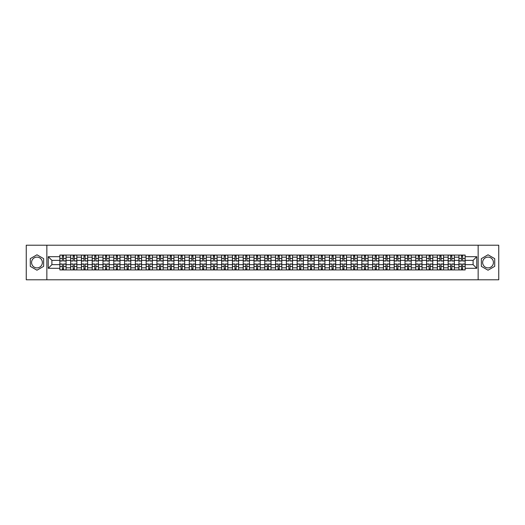 <?xml version="1.0" encoding="UTF-8"?>
<svg xmlns="http://www.w3.org/2000/svg" width="525" height="525" viewBox="0 0 525 525"><rect width="100%" height="100%" fill="white"/><g stroke="black" fill="none" stroke-linecap="round" stroke-linejoin="round"><path stroke-width="0.79" d="M36.967 267.894A5.394 5.394 0 0 1 31.572 262.5A5.394 5.394 0 0 1 36.967 257.106A5.394 5.394 0 0 1 42.361 262.5A5.394 5.394 0 0 1 36.967 267.894M488.033 267.894A5.394 5.394 0 0 1 482.639 262.5A5.394 5.394 0 0 1 488.033 257.106A5.394 5.394 0 0 1 493.428 262.5A5.394 5.394 0 0 1 488.033 267.894M478.144 279.786L498.75 279.786L498.75 245.214L26.25 245.214L26.25 279.786L478.144 279.786L478.144 245.214M70.639 269.935L70.639 257.178L66.071 257.178L66.071 269.935M66.071 257.178L66.071 255.065M70.639 257.178L70.639 255.065M76.86 255.065L76.86 269.935M81.421 269.935L81.421 255.065M87.649 255.065L87.649 269.935M92.21 269.935L92.21 255.065M98.431 255.065L98.431 269.935M102.992 269.935L102.992 255.065M109.22 255.065L109.22 269.935M113.781 269.935L113.781 255.065M120.002 255.065L120.002 269.935M124.569 269.935L124.569 255.065M130.791 255.065L130.791 269.935M135.352 269.935L135.352 255.065M141.573 255.065L141.573 269.935M146.14 269.935L146.14 255.065M152.362 255.065L152.362 269.935M156.923 269.935L156.923 255.065M163.144 255.065L163.144 269.935M167.711 269.935L167.711 255.065M173.933 255.065L173.933 269.935M178.493 269.935L178.493 255.065M184.715 255.065L184.715 269.935M189.282 269.935L189.282 255.065M195.503 255.065L195.503 269.935M200.064 269.935L200.064 255.065M206.292 255.065L206.292 269.935M210.853 269.935L210.853 255.065M217.074 255.065L217.074 269.935M221.635 269.935L221.635 255.065M227.863 255.065L227.863 269.935M232.424 269.935L232.424 255.065M238.645 255.065L238.645 269.935M243.213 269.935L243.213 255.065M249.434 255.065L249.434 269.935M253.995 269.935L253.995 255.065M260.216 255.065L260.216 269.935M264.784 269.935L264.784 255.065M271.005 255.065L271.005 269.935M275.566 269.935L275.566 255.065M281.787 255.065L281.787 269.935M286.355 269.935L286.355 255.065M292.576 255.065L292.576 269.935M297.137 269.935L297.137 255.065M303.365 255.065L303.365 269.935M307.926 269.935L307.926 255.065M314.147 255.065L314.147 269.935M318.708 269.935L318.708 255.065M324.936 255.065L324.936 269.935M329.497 269.935L329.497 255.065M335.718 255.065L335.718 269.935M340.285 269.935L340.285 255.065M346.507 255.065L346.507 269.935M351.067 269.935L351.067 255.065M357.289 255.065L357.289 269.935M361.856 269.935L361.856 255.065M368.077 255.065L368.077 269.935M372.638 269.935L372.638 255.065M378.86 255.065L378.86 269.935M383.427 269.935L383.427 255.065M389.648 255.065L389.648 269.935M394.209 269.935L394.209 255.065M400.431 255.065L400.431 269.935M404.998 269.935L404.998 255.065M411.219 255.065L411.219 269.935M415.78 269.935L415.78 255.065M422.008 255.065L422.008 269.935M426.569 269.935L426.569 255.065M432.79 255.065L432.79 269.935M437.351 269.935L437.351 255.065M443.579 255.065L443.579 269.935M448.14 269.935L448.14 255.065M454.361 255.065L454.361 269.935M458.929 269.935L458.929 255.065M458.929 264.646L454.361 264.646M448.14 264.646L443.579 264.646M437.351 264.646L432.79 264.646M426.569 264.646L422.008 264.646M415.78 264.646L411.219 264.646M404.998 264.646L400.431 264.646M394.209 264.646L389.648 264.646M383.427 264.646L378.86 264.646M372.638 264.646L368.077 264.646M361.856 264.646L357.289 264.646M351.067 264.646L346.507 264.646M340.285 264.646L335.718 264.646M329.497 264.646L324.936 264.646M318.708 264.646L314.147 264.646M307.926 264.646L303.365 264.646M297.137 264.646L292.576 264.646M286.355 264.646L281.787 264.646M275.566 264.646L271.005 264.646M264.784 264.646L260.216 264.646M253.995 264.646L249.434 264.646M243.213 264.646L238.645 264.646M232.424 264.646L227.863 264.646M221.635 264.646L217.074 264.646M210.853 264.646L206.292 264.646M200.064 264.646L195.503 264.646M189.282 264.646L184.715 264.646M178.493 264.646L173.933 264.646M167.711 264.646L163.144 264.646M156.923 264.646L152.362 264.646M146.14 264.646L141.573 264.646M135.352 264.646L130.791 264.646M124.569 264.646L120.002 264.646M113.781 264.646L109.22 264.646M102.992 264.646L98.431 264.646M92.21 264.646L87.649 264.646M81.421 264.646L76.86 264.646M70.639 264.646L66.071 264.646M458.929 260.354L454.361 260.354M448.14 260.354L443.579 260.354M437.351 260.354L432.79 260.354M426.569 260.354L422.008 260.354M415.78 260.354L411.219 260.354M404.998 260.354L400.431 260.354M394.209 260.354L389.648 260.354M383.427 260.354L378.86 260.354M372.638 260.354L368.077 260.354M361.856 260.354L357.289 260.354M351.067 260.354L346.507 260.354M340.285 260.354L335.718 260.354M329.497 260.354L324.936 260.354M318.708 260.354L314.147 260.354M307.926 260.354L303.365 260.354M297.137 260.354L292.576 260.354M286.355 260.354L281.787 260.354M275.566 260.354L271.005 260.354M264.784 260.354L260.216 260.354M253.995 260.354L249.434 260.354M243.213 260.354L238.645 260.354M232.424 260.354L227.863 260.354M221.635 260.354L217.074 260.354M210.853 260.354L206.292 260.354M200.064 260.354L195.503 260.354M189.282 260.354L184.715 260.354M178.493 260.354L173.933 260.354M167.711 260.354L163.144 260.354M156.923 260.354L152.362 260.354M146.14 260.354L141.573 260.354M135.352 260.354L130.791 260.354M124.569 260.354L120.002 260.354M113.781 260.354L109.22 260.354M102.992 260.354L98.431 260.354M92.21 260.354L87.649 260.354M81.421 260.354L76.86 260.354M70.639 260.354L66.071 260.354M51.903 264.646L59.85 264.646L59.85 260.354L51.903 260.354L51.903 264.646L48.234 268.308L48.234 256.692L59.85 256.692L59.85 260.354M465.15 260.354L465.15 264.646L473.097 264.646L473.097 260.354L465.15 260.354L465.15 255.065L59.85 255.065L59.85 256.692M465.15 256.692L476.766 256.692L476.766 268.308L465.15 268.308L465.15 264.646M59.85 264.646L59.85 269.935L465.15 269.935L465.15 268.308M59.85 268.308L48.234 268.308M46.856 279.786L46.856 245.214M43.641 258.648L36.967 254.796L30.292 258.648L30.292 266.352L36.967 270.204L43.641 266.352L43.641 258.648M494.708 258.648L488.033 254.796L481.359 258.648L481.359 266.352L488.033 270.204L494.708 266.352L494.708 258.648M63.551 268.898L62.377 268.898M62.377 256.102L63.551 256.102M74.333 268.898L73.159 268.898M73.159 256.102L74.333 256.102M85.122 268.898L83.948 268.898M83.948 256.102L85.122 256.102M95.911 268.898L94.73 268.898M94.73 256.102L95.911 256.102M106.693 268.898L105.518 268.898M105.518 256.102L106.693 256.102M117.482 268.898L116.307 268.898M116.307 256.102L117.482 256.102M128.264 268.898L127.089 268.898M127.089 256.102L128.264 256.102M139.053 268.898L137.878 268.898M137.878 256.102L139.053 256.102M149.835 268.898L148.66 268.898M148.66 256.102L149.835 256.102M160.624 268.898L159.449 268.898M159.449 256.102L160.624 256.102M171.406 268.898L170.231 268.898M170.231 256.102L171.406 256.102M182.195 268.898L181.02 268.898M181.02 256.102L182.195 256.102M192.977 268.898L191.802 268.898M191.802 256.102L192.977 256.102M203.766 268.898L202.591 268.898M202.591 256.102L203.766 256.102M214.554 268.898L213.373 268.898M213.373 256.102L214.554 256.102M225.337 268.898L224.162 268.898M224.162 256.102L225.337 256.102M236.125 268.898L234.951 268.898M234.951 256.102L236.125 256.102M246.907 268.898L245.733 268.898M245.733 256.102L246.907 256.102M257.696 268.898L256.522 268.898M256.522 256.102L257.696 256.102M268.478 268.898L267.304 268.898M267.304 256.102L268.478 256.102M279.267 268.898L278.092 268.898M278.092 256.102L279.267 256.102M290.049 268.898L288.875 268.898M288.875 256.102L290.049 256.102M300.838 268.898L299.663 268.898M299.663 256.102L300.838 256.102M311.627 268.898L310.446 268.898M310.446 256.102L311.627 256.102M322.409 268.898L321.234 268.898M321.234 256.102L322.409 256.102M333.198 268.898L332.023 268.898M332.023 256.102L333.198 256.102M343.98 268.898L342.805 268.898M342.805 256.102L343.98 256.102M354.769 268.898L353.594 268.898M353.594 256.102L354.769 256.102M365.551 268.898L364.376 268.898M364.376 256.102L365.551 256.102M376.34 268.898L375.165 268.898M375.165 256.102L376.34 256.102M387.122 268.898L385.947 268.898M385.947 256.102L387.122 256.102M397.911 268.898L396.736 268.898M396.736 256.102L397.911 256.102M408.693 268.898L407.518 268.898M407.518 256.102L408.693 256.102M419.482 268.898L418.307 268.898M418.307 256.102L419.482 256.102M430.27 268.898L429.089 268.898M429.089 256.102L430.27 256.102M441.053 268.898L439.878 268.898M439.878 256.102L441.053 256.102M451.841 268.898L450.667 268.898M450.667 256.102L451.841 256.102M462.623 268.898L461.449 268.898M461.449 256.102L462.623 256.102M48.234 256.692L51.903 260.354M473.097 264.646L476.766 268.308M473.097 260.354L476.766 256.692M63.551 261.01L63.551 255.137L66.038 255.137L66.038 261.01L63.551 261.01M62.377 256.036L63.551 256.036M62.377 255.137L59.889 255.137L59.889 261.01L62.377 261.01L62.377 255.137L63.551 255.137M62.377 263.99L62.377 269.863L59.889 269.863L59.889 263.99L62.377 263.99M63.551 268.964L62.377 268.964M63.551 269.863L66.038 269.863L66.038 263.99L63.551 263.99L63.551 269.863L62.377 269.863M74.333 261.01L74.333 255.137L76.827 255.137L76.827 261.01L74.333 261.01M73.159 256.036L74.333 256.036M73.159 255.137L70.672 255.137L70.672 261.01L73.159 261.01L73.159 255.137L74.333 255.137M85.122 261.01L85.122 255.137L87.609 255.137L87.609 261.01L85.122 261.01M83.948 256.036L85.122 256.036M83.948 255.137L81.46 255.137L81.46 261.01L83.948 261.01L83.948 255.137L85.122 255.137M73.159 263.99L73.159 269.863L70.672 269.863L70.672 263.99L73.159 263.99M74.333 268.964L73.159 268.964M74.333 269.863L76.827 269.863L76.827 263.99L74.333 263.99L74.333 269.863L73.159 269.863M83.948 263.99L83.948 269.863L81.46 269.863L81.46 263.99L83.948 263.99M85.122 268.964L83.948 268.964M85.122 269.863L87.609 269.863L87.609 263.99L85.122 263.99L85.122 269.863L83.948 269.863M95.911 261.01L95.911 255.137L98.398 255.137L98.398 261.01L95.911 261.01M94.73 256.036L95.911 256.036M94.73 255.137L92.243 255.137L92.243 261.01L94.73 261.01L94.73 255.137L95.911 255.137M106.693 261.01L106.693 255.137L109.18 255.137L109.18 261.01L106.693 261.01M105.518 256.036L106.693 256.036M105.518 255.137L103.031 255.137L103.031 261.01L105.518 261.01L105.518 255.137L106.693 255.137M117.482 261.01L117.482 255.137L119.969 255.137L119.969 261.01L117.482 261.01M116.307 256.036L117.482 256.036M116.307 255.137L113.813 255.137L113.813 261.01L116.307 261.01L116.307 255.137L117.482 255.137M94.73 263.99L94.73 269.863L92.243 269.863L92.243 263.99L94.73 263.99M95.911 268.964L94.73 268.964M95.911 269.863L98.398 269.863L98.398 263.99L95.911 263.99L95.911 269.863L94.73 269.863M105.518 263.99L105.518 269.863L103.031 269.863L103.031 263.99L105.518 263.99M106.693 268.964L105.518 268.964M106.693 269.863L109.18 269.863L109.18 263.99L106.693 263.99L106.693 269.863L105.518 269.863M116.307 263.99L116.307 269.863L113.813 269.863L113.813 263.99L116.307 263.99M117.482 268.964L116.307 268.964M117.482 269.863L119.969 269.863L119.969 263.99L117.482 263.99L117.482 269.863L116.307 269.863M128.264 261.01L128.264 255.137L130.751 255.137L130.751 261.01L128.264 261.01M127.089 256.036L128.264 256.036M127.089 255.137L124.602 255.137L124.602 261.01L127.089 261.01L127.089 255.137L128.264 255.137M127.089 263.99L127.089 269.863L124.602 269.863L124.602 263.99L127.089 263.99M128.264 268.964L127.089 268.964M128.264 269.863L130.751 269.863L130.751 263.99L128.264 263.99L128.264 269.863L127.089 269.863M139.053 261.01L139.053 255.137L141.54 255.137L141.54 261.01L139.053 261.01M137.878 256.036L139.053 256.036M137.878 255.137L135.384 255.137L135.384 261.01L137.878 261.01L137.878 255.137L139.053 255.137M137.878 263.99L137.878 269.863L135.384 269.863L135.384 263.99L137.878 263.99M139.053 268.964L137.878 268.964M139.053 269.863L141.54 269.863L141.54 263.99L139.053 263.99L139.053 269.863L137.878 269.863M149.835 261.01L149.835 255.137L152.329 255.137L152.329 261.01L149.835 261.01M148.66 256.036L149.835 256.036M148.66 255.137L146.173 255.137L146.173 261.01L148.66 261.01L148.66 255.137L149.835 255.137M148.66 263.99L148.66 269.863L146.173 269.863L146.173 263.99L148.66 263.99M149.835 268.964L148.66 268.964M149.835 269.863L152.329 269.863L152.329 263.99L149.835 263.99L149.835 269.863L148.66 269.863M160.624 261.01L160.624 255.137L163.111 255.137L163.111 261.01L160.624 261.01M159.449 256.036L160.624 256.036M159.449 255.137L156.955 255.137L156.955 261.01L159.449 261.01L159.449 255.137L160.624 255.137M159.449 263.99L159.449 269.863L156.955 269.863L156.955 263.99L159.449 263.99M160.624 268.964L159.449 268.964M160.624 269.863L163.111 269.863L163.111 263.99L160.624 263.99L160.624 269.863L159.449 269.863M171.406 261.01L171.406 255.137L173.9 255.137L173.9 261.01L171.406 261.01M170.231 256.036L171.406 256.036M170.231 255.137L167.744 255.137L167.744 261.01L170.231 261.01L170.231 255.137L171.406 255.137M170.231 263.99L170.231 269.863L167.744 269.863L167.744 263.99L170.231 263.99M171.406 268.964L170.231 268.964M171.406 269.863L173.9 269.863L173.9 263.99L171.406 263.99L171.406 269.863L170.231 269.863M182.195 261.01L182.195 255.137L184.682 255.137L184.682 261.01L182.195 261.01M181.02 256.036L182.195 256.036M181.02 255.137L178.533 255.137L178.533 261.01L181.02 261.01L181.02 255.137L182.195 255.137M181.02 263.99L181.02 269.863L178.533 269.863L178.533 263.99L181.02 263.99M182.195 268.964L181.02 268.964M182.195 269.863L184.682 269.863L184.682 263.99L182.195 263.99L182.195 269.863L181.02 269.863M192.977 261.01L192.977 255.137L195.471 255.137L195.471 261.01L192.977 261.01M191.802 256.036L192.977 256.036M191.802 255.137L189.315 255.137L189.315 261.01L191.802 261.01L191.802 255.137L192.977 255.137M191.802 263.99L191.802 269.863L189.315 269.863L189.315 263.99L191.802 263.99M192.977 268.964L191.802 268.964M192.977 269.863L195.471 269.863L195.471 263.99L192.977 263.99L192.977 269.863L191.802 269.863M203.766 261.01L203.766 255.137L206.253 255.137L206.253 261.01L203.766 261.01M202.591 256.036L203.766 256.036M202.591 255.137L200.104 255.137L200.104 261.01L202.591 261.01L202.591 255.137L203.766 255.137M202.591 263.99L202.591 269.863L200.104 269.863L200.104 263.99L202.591 263.99M203.766 268.964L202.591 268.964M203.766 269.863L206.253 269.863L206.253 263.99L203.766 263.99L203.766 269.863L202.591 269.863M214.554 261.01L214.554 255.137L217.042 255.137L217.042 261.01L214.554 261.01M213.373 256.036L214.554 256.036M213.373 255.137L210.886 255.137L210.886 261.01L213.373 261.01L213.373 255.137L214.554 255.137M213.373 263.99L213.373 269.863L210.886 269.863L210.886 263.99L213.373 263.99M214.554 268.964L213.373 268.964M214.554 269.863L217.042 269.863L217.042 263.99L214.554 263.99L214.554 269.863L213.373 269.863M225.337 261.01L225.337 255.137L227.824 255.137L227.824 261.01L225.337 261.01M224.162 256.036L225.337 256.036M224.162 255.137L221.675 255.137L221.675 261.01L224.162 261.01L224.162 255.137L225.337 255.137M224.162 263.99L224.162 269.863L221.675 269.863L221.675 263.99L224.162 263.99M225.337 268.964L224.162 268.964M225.337 269.863L227.824 269.863L227.824 263.99L225.337 263.99L225.337 269.863L224.162 269.863M236.125 261.01L236.125 255.137L238.613 255.137L238.613 261.01L236.125 261.01M234.951 256.036L236.125 256.036M234.951 255.137L232.457 255.137L232.457 261.01L234.951 261.01L234.951 255.137L236.125 255.137M234.951 263.99L234.951 269.863L232.457 269.863L232.457 263.99L234.951 263.99M236.125 268.964L234.951 268.964M236.125 269.863L238.613 269.863L238.613 263.99L236.125 263.99L236.125 269.863L234.951 269.863M246.907 261.01L246.907 255.137L249.401 255.137L249.401 261.01L246.907 261.01M245.733 256.036L246.907 256.036M245.733 255.137L243.246 255.137L243.246 261.01L245.733 261.01L245.733 255.137L246.907 255.137M245.733 263.99L245.733 269.863L243.246 269.863L243.246 263.99L245.733 263.99M246.907 268.964L245.733 268.964M246.907 269.863L249.401 269.863L249.401 263.99L246.907 263.99L246.907 269.863L245.733 269.863M257.696 261.01L257.696 255.137L260.183 255.137L260.183 261.01L257.696 261.01M256.522 256.036L257.696 256.036M256.522 255.137L254.028 255.137L254.028 261.01L256.522 261.01L256.522 255.137L257.696 255.137M256.522 263.99L256.522 269.863L254.028 269.863L254.028 263.99L256.522 263.99M257.696 268.964L256.522 268.964M257.696 269.863L260.183 269.863L260.183 263.99L257.696 263.99L257.696 269.863L256.522 269.863M268.478 261.01L268.478 255.137L270.972 255.137L270.972 261.01L268.478 261.01M267.304 256.036L268.478 256.036M267.304 255.137L264.817 255.137L264.817 261.01L267.304 261.01L267.304 255.137L268.478 255.137M267.304 263.99L267.304 269.863L264.817 269.863L264.817 263.99L267.304 263.99M268.478 268.964L267.304 268.964M268.478 269.863L270.972 269.863L270.972 263.99L268.478 263.99L268.478 269.863L267.304 269.863M279.267 261.01L279.267 255.137L281.754 255.137L281.754 261.01L279.267 261.01M278.092 256.036L279.267 256.036M278.092 255.137L275.599 255.137L275.599 261.01L278.092 261.01L278.092 255.137L279.267 255.137M278.092 263.99L278.092 269.863L275.599 269.863L275.599 263.99L278.092 263.99M279.267 268.964L278.092 268.964M279.267 269.863L281.754 269.863L281.754 263.99L279.267 263.99L279.267 269.863L278.092 269.863M290.049 261.01L290.049 255.137L292.543 255.137L292.543 261.01L290.049 261.01M288.875 256.036L290.049 256.036M288.875 255.137L286.387 255.137L286.387 261.01L288.875 261.01L288.875 255.137L290.049 255.137M288.875 263.99L288.875 269.863L286.387 269.863L286.387 263.99L288.875 263.99M290.049 268.964L288.875 268.964M290.049 269.863L292.543 269.863L292.543 263.99L290.049 263.99L290.049 269.863L288.875 269.863M300.838 261.01L300.838 255.137L303.325 255.137L303.325 261.01L300.838 261.01M299.663 256.036L300.838 256.036M299.663 255.137L297.176 255.137L297.176 261.01L299.663 261.01L299.663 255.137L300.838 255.137M299.663 263.99L299.663 269.863L297.176 269.863L297.176 263.99L299.663 263.99M300.838 268.964L299.663 268.964M300.838 269.863L303.325 269.863L303.325 263.99L300.838 263.99L300.838 269.863L299.663 269.863M311.627 261.01L311.627 255.137L314.114 255.137L314.114 261.01L311.627 261.01M310.446 256.036L311.627 256.036M310.446 255.137L307.958 255.137L307.958 261.01L310.446 261.01L310.446 255.137L311.627 255.137M310.446 263.99L310.446 269.863L307.958 269.863L307.958 263.99L310.446 263.99M311.627 268.964L310.446 268.964M311.627 269.863L314.114 269.863L314.114 263.99L311.627 263.99L311.627 269.863L310.446 269.863M322.409 261.01L322.409 255.137L324.896 255.137L324.896 261.01L322.409 261.01M321.234 256.036L322.409 256.036M321.234 255.137L318.747 255.137L318.747 261.01L321.234 261.01L321.234 255.137L322.409 255.137M321.234 263.99L321.234 269.863L318.747 269.863L318.747 263.99L321.234 263.99M322.409 268.964L321.234 268.964M322.409 269.863L324.896 269.863L324.896 263.99L322.409 263.99L322.409 269.863L321.234 269.863M333.198 261.01L333.198 255.137L335.685 255.137L335.685 261.01L333.198 261.01M332.023 256.036L333.198 256.036M332.023 255.137L329.529 255.137L329.529 261.01L332.023 261.01L332.023 255.137L333.198 255.137M332.023 263.99L332.023 269.863L329.529 269.863L329.529 263.99L332.023 263.99M333.198 268.964L332.023 268.964M333.198 269.863L335.685 269.863L335.685 263.99L333.198 263.99L333.198 269.863L332.023 269.863M343.98 261.01L343.98 255.137L346.467 255.137L346.467 261.01L343.98 261.01M342.805 256.036L343.98 256.036M342.805 255.137L340.318 255.137L340.318 261.01L342.805 261.01L342.805 255.137L343.98 255.137M342.805 263.99L342.805 269.863L340.318 269.863L340.318 263.99L342.805 263.99M343.98 268.964L342.805 268.964M343.98 269.863L346.467 269.863L346.467 263.99L343.98 263.99L343.98 269.863L342.805 269.863M354.769 261.01L354.769 255.137L357.256 255.137L357.256 261.01L354.769 261.01M353.594 256.036L354.769 256.036M353.594 255.137L351.1 255.137L351.1 261.01L353.594 261.01L353.594 255.137L354.769 255.137M353.594 263.99L353.594 269.863L351.1 269.863L351.1 263.99L353.594 263.99M354.769 268.964L353.594 268.964M354.769 269.863L357.256 269.863L357.256 263.99L354.769 263.99L354.769 269.863L353.594 269.863M365.551 261.01L365.551 255.137L368.045 255.137L368.045 261.01L365.551 261.01M364.376 256.036L365.551 256.036M364.376 255.137L361.889 255.137L361.889 261.01L364.376 261.01L364.376 255.137L365.551 255.137M364.376 263.99L364.376 269.863L361.889 269.863L361.889 263.99L364.376 263.99M365.551 268.964L364.376 268.964M365.551 269.863L368.045 269.863L368.045 263.99L365.551 263.99L365.551 269.863L364.376 269.863M376.34 261.01L376.34 255.137L378.827 255.137L378.827 261.01L376.34 261.01M375.165 256.036L376.34 256.036M375.165 255.137L372.671 255.137L372.671 261.01L375.165 261.01L375.165 255.137L376.34 255.137M375.165 263.99L375.165 269.863L372.671 269.863L372.671 263.99L375.165 263.99M376.34 268.964L375.165 268.964M376.34 269.863L378.827 269.863L378.827 263.99L376.34 263.99L376.34 269.863L375.165 269.863M387.122 261.01L387.122 255.137L389.616 255.137L389.616 261.01L387.122 261.01M385.947 256.036L387.122 256.036M385.947 255.137L383.46 255.137L383.46 261.01L385.947 261.01L385.947 255.137L387.122 255.137M385.947 263.99L385.947 269.863L383.46 269.863L383.46 263.99L385.947 263.99M387.122 268.964L385.947 268.964M387.122 269.863L389.616 269.863L389.616 263.99L387.122 263.99L387.122 269.863L385.947 269.863M397.911 261.01L397.911 255.137L400.398 255.137L400.398 261.01L397.911 261.01M396.736 256.036L397.911 256.036M396.736 255.137L394.249 255.137L394.249 261.01L396.736 261.01L396.736 255.137L397.911 255.137M396.736 263.99L396.736 269.863L394.249 269.863L394.249 263.99L396.736 263.99M397.911 268.964L396.736 268.964M397.911 269.863L400.398 269.863L400.398 263.99L397.911 263.99L397.911 269.863L396.736 269.863M408.693 261.01L408.693 255.137L411.187 255.137L411.187 261.01L408.693 261.01M407.518 256.036L408.693 256.036M407.518 255.137L405.031 255.137L405.031 261.01L407.518 261.01L407.518 255.137L408.693 255.137M407.518 263.99L407.518 269.863L405.031 269.863L405.031 263.99L407.518 263.99M408.693 268.964L407.518 268.964M408.693 269.863L411.187 269.863L411.187 263.99L408.693 263.99L408.693 269.863L407.518 269.863M419.482 261.01L419.482 255.137L421.969 255.137L421.969 261.01L419.482 261.01M418.307 256.036L419.482 256.036M418.307 255.137L415.82 255.137L415.82 261.01L418.307 261.01L418.307 255.137L419.482 255.137M418.307 263.99L418.307 269.863L415.82 269.863L415.82 263.99L418.307 263.99M419.482 268.964L418.307 268.964M419.482 269.863L421.969 269.863L421.969 263.99L419.482 263.99L419.482 269.863L418.307 269.863M430.27 261.01L430.27 255.137L432.758 255.137L432.758 261.01L430.27 261.01M429.089 256.036L430.27 256.036M429.089 255.137L426.602 255.137L426.602 261.01L429.089 261.01L429.089 255.137L430.27 255.137M429.089 263.99L429.089 269.863L426.602 269.863L426.602 263.99L429.089 263.99M430.27 268.964L429.089 268.964M430.27 269.863L432.758 269.863L432.758 263.99L430.27 263.99L430.27 269.863L429.089 269.863M441.053 261.01L441.053 255.137L443.54 255.137L443.54 261.01L441.053 261.01M439.878 256.036L441.053 256.036M439.878 255.137L437.391 255.137L437.391 261.01L439.878 261.01L439.878 255.137L441.053 255.137M439.878 263.99L439.878 269.863L437.391 269.863L437.391 263.99L439.878 263.99M441.053 268.964L439.878 268.964M441.053 269.863L443.54 269.863L443.54 263.99L441.053 263.99L441.053 269.863L439.878 269.863M451.841 261.01L451.841 255.137L454.328 255.137L454.328 261.01L451.841 261.01M450.667 256.036L451.841 256.036M450.667 255.137L448.173 255.137L448.173 261.01L450.667 261.01L450.667 255.137L451.841 255.137M450.667 263.99L450.667 269.863L448.173 269.863L448.173 263.99L450.667 263.99M451.841 268.964L450.667 268.964M451.841 269.863L454.328 269.863L454.328 263.99L451.841 263.99L451.841 269.863L450.667 269.863M462.623 261.01L462.623 255.137L465.111 255.137L465.111 261.01L462.623 261.01M461.449 256.036L462.623 256.036M461.449 255.137L458.962 255.137L458.962 261.01L461.449 261.01L461.449 255.137L462.623 255.137M461.449 263.99L461.449 269.863L458.962 269.863L458.962 263.99L461.449 263.99M462.623 268.964L461.449 268.964M462.623 269.863L465.111 269.863L465.111 263.99L462.623 263.99L462.623 269.863L461.449 269.863M448.14 257.178L443.579 257.178M437.351 257.178L432.79 257.178M426.569 257.178L422.008 257.178M415.78 257.178L411.219 257.178M404.998 257.178L400.431 257.178M394.209 257.178L389.648 257.178M383.427 257.178L378.86 257.178M372.638 257.178L368.077 257.178M361.856 257.178L357.289 257.178M351.067 257.178L346.507 257.178M340.285 257.178L335.718 257.178M329.497 257.178L324.936 257.178M318.708 257.178L314.147 257.178M307.926 257.178L303.365 257.178M297.137 257.178L292.576 257.178M286.355 257.178L281.787 257.178M275.566 257.178L271.005 257.178M264.784 257.178L260.216 257.178M253.995 257.178L249.434 257.178M243.213 257.178L238.645 257.178M232.424 257.178L227.863 257.178M221.635 257.178L217.074 257.178M210.853 257.178L206.292 257.178M200.064 257.178L195.503 257.178M189.282 257.178L184.715 257.178M178.493 257.178L173.933 257.178M167.711 257.178L163.144 257.178M156.923 257.178L152.362 257.178M146.14 257.178L141.573 257.178M135.352 257.178L130.791 257.178M124.569 257.178L120.002 257.178M113.781 257.178L109.22 257.178M102.992 257.178L98.431 257.178M92.21 257.178L87.649 257.178M81.421 257.178L76.86 257.178M458.929 257.178L454.361 257.178M448.14 267.822L443.579 267.822M437.351 267.822L432.79 267.822M426.569 267.822L422.008 267.822M415.78 267.822L411.219 267.822M404.998 267.822L400.431 267.822M394.209 267.822L389.648 267.822M383.427 267.822L378.86 267.822M372.638 267.822L368.077 267.822M361.856 267.822L357.289 267.822M351.067 267.822L346.507 267.822M340.285 267.822L335.718 267.822M329.497 267.822L324.936 267.822M318.708 267.822L314.147 267.822M307.926 267.822L303.365 267.822M297.137 267.822L292.576 267.822M286.355 267.822L281.787 267.822M275.566 267.822L271.005 267.822M264.784 267.822L260.216 267.822M253.995 267.822L249.434 267.822M243.213 267.822L238.645 267.822M232.424 267.822L227.863 267.822M221.635 267.822L217.074 267.822M210.853 267.822L206.292 267.822M200.064 267.822L195.503 267.822M189.282 267.822L184.715 267.822M178.493 267.822L173.933 267.822M167.711 267.822L163.144 267.822M156.923 267.822L152.362 267.822M146.14 267.822L141.573 267.822M135.352 267.822L130.791 267.822M124.569 267.822L120.002 267.822M113.781 267.822L109.22 267.822M102.992 267.822L98.431 267.822M92.21 267.822L87.649 267.822M81.421 267.822L76.86 267.822M70.639 267.822L66.071 267.822M458.929 267.822L454.361 267.822M63.551 260.866L66.038 260.866M63.551 258.53L66.038 258.53M59.889 260.866L62.377 260.866M59.889 258.53L62.377 258.53M62.377 264.134L59.889 264.134M62.377 266.47L59.889 266.47M66.038 264.134L63.551 264.134M66.038 266.47L63.551 266.47M74.333 260.866L76.827 260.866M74.333 258.53L76.827 258.53M70.672 260.866L73.159 260.866M70.672 258.53L73.159 258.53M85.122 260.866L87.609 260.866M85.122 258.53L87.609 258.53M81.46 260.866L83.948 260.866M81.46 258.53L83.948 258.53M73.159 264.134L70.672 264.134M73.159 266.47L70.672 266.47M76.827 264.134L74.333 264.134M76.827 266.47L74.333 266.47M83.948 264.134L81.46 264.134M83.948 266.47L81.46 266.47M87.609 264.134L85.122 264.134M87.609 266.47L85.122 266.47M95.911 260.866L98.398 260.866M95.911 258.53L98.398 258.53M92.243 260.866L94.73 260.866M92.243 258.53L94.73 258.53M106.693 260.866L109.18 260.866M106.693 258.53L109.18 258.53M103.031 260.866L105.518 260.866M103.031 258.53L105.518 258.53M117.482 260.866L119.969 260.866M117.482 258.53L119.969 258.53M113.813 260.866L116.307 260.866M113.813 258.53L116.307 258.53M94.73 264.134L92.243 264.134M94.73 266.47L92.243 266.47M98.398 264.134L95.911 264.134M98.398 266.47L95.911 266.47M105.518 264.134L103.031 264.134M105.518 266.47L103.031 266.47M109.18 264.134L106.693 264.134M109.18 266.47L106.693 266.47M116.307 264.134L113.813 264.134M116.307 266.47L113.813 266.47M119.969 264.134L117.482 264.134M119.969 266.47L117.482 266.47M128.264 260.866L130.751 260.866M128.264 258.53L130.751 258.53M124.602 260.866L127.089 260.866M124.602 258.53L127.089 258.53M127.089 264.134L124.602 264.134M127.089 266.47L124.602 266.47M130.751 264.134L128.264 264.134M130.751 266.47L128.264 266.47M139.053 260.866L141.54 260.866M139.053 258.53L141.54 258.53M135.384 260.866L137.878 260.866M135.384 258.53L137.878 258.53M137.878 264.134L135.384 264.134M137.878 266.47L135.384 266.47M141.54 264.134L139.053 264.134M141.54 266.47L139.053 266.47M149.835 260.866L152.329 260.866M149.835 258.53L152.329 258.53M146.173 260.866L148.66 260.866M146.173 258.53L148.66 258.53M148.66 264.134L146.173 264.134M148.66 266.47L146.173 266.47M152.329 264.134L149.835 264.134M152.329 266.47L149.835 266.47M160.624 260.866L163.111 260.866M160.624 258.53L163.111 258.53M156.955 260.866L159.449 260.866M156.955 258.53L159.449 258.53M159.449 264.134L156.955 264.134M159.449 266.47L156.955 266.47M163.111 264.134L160.624 264.134M163.111 266.47L160.624 266.47M171.406 260.866L173.9 260.866M171.406 258.53L173.9 258.53M167.744 260.866L170.231 260.866M167.744 258.53L170.231 258.53M170.231 264.134L167.744 264.134M170.231 266.47L167.744 266.47M173.9 264.134L171.406 264.134M173.9 266.47L171.406 266.47M182.195 260.866L184.682 260.866M182.195 258.53L184.682 258.53M178.533 260.866L181.02 260.866M178.533 258.53L181.02 258.53M181.02 264.134L178.533 264.134M181.02 266.47L178.533 266.47M184.682 264.134L182.195 264.134M184.682 266.47L182.195 266.47M192.977 260.866L195.471 260.866M192.977 258.53L195.471 258.53M189.315 260.866L191.802 260.866M189.315 258.53L191.802 258.53M191.802 264.134L189.315 264.134M191.802 266.47L189.315 266.47M195.471 264.134L192.977 264.134M195.471 266.47L192.977 266.47M203.766 260.866L206.253 260.866M203.766 258.53L206.253 258.53M200.104 260.866L202.591 260.866M200.104 258.53L202.591 258.53M202.591 264.134L200.104 264.134M202.591 266.47L200.104 266.47M206.253 264.134L203.766 264.134M206.253 266.47L203.766 266.47M214.554 260.866L217.042 260.866M214.554 258.53L217.042 258.53M210.886 260.866L213.373 260.866M210.886 258.53L213.373 258.53M213.373 264.134L210.886 264.134M213.373 266.47L210.886 266.47M217.042 264.134L214.554 264.134M217.042 266.47L214.554 266.47M225.337 260.866L227.824 260.866M225.337 258.53L227.824 258.53M221.675 260.866L224.162 260.866M221.675 258.53L224.162 258.53M224.162 264.134L221.675 264.134M224.162 266.47L221.675 266.47M227.824 264.134L225.337 264.134M227.824 266.47L225.337 266.47M236.125 260.866L238.613 260.866M236.125 258.53L238.613 258.53M232.457 260.866L234.951 260.866M232.457 258.53L234.951 258.53M234.951 264.134L232.457 264.134M234.951 266.47L232.457 266.47M238.613 264.134L236.125 264.134M238.613 266.47L236.125 266.47M246.907 260.866L249.401 260.866M246.907 258.53L249.401 258.53M243.246 260.866L245.733 260.866M243.246 258.53L245.733 258.53M245.733 264.134L243.246 264.134M245.733 266.47L243.246 266.47M249.401 264.134L246.907 264.134M249.401 266.47L246.907 266.47M257.696 260.866L260.183 260.866M257.696 258.53L260.183 258.53M254.028 260.866L256.522 260.866M254.028 258.53L256.522 258.53M256.522 264.134L254.028 264.134M256.522 266.47L254.028 266.47M260.183 264.134L257.696 264.134M260.183 266.47L257.696 266.47M268.478 260.866L270.972 260.866M268.478 258.53L270.972 258.53M264.817 260.866L267.304 260.866M264.817 258.53L267.304 258.53M267.304 264.134L264.817 264.134M267.304 266.47L264.817 266.47M270.972 264.134L268.478 264.134M270.972 266.47L268.478 266.47M279.267 260.866L281.754 260.866M279.267 258.53L281.754 258.53M275.599 260.866L278.092 260.866M275.599 258.53L278.092 258.53M278.092 264.134L275.599 264.134M278.092 266.47L275.599 266.47M281.754 264.134L279.267 264.134M281.754 266.47L279.267 266.47M290.049 260.866L292.543 260.866M290.049 258.53L292.543 258.53M286.387 260.866L288.875 260.866M286.387 258.53L288.875 258.53M288.875 264.134L286.387 264.134M288.875 266.47L286.387 266.47M292.543 264.134L290.049 264.134M292.543 266.47L290.049 266.47M300.838 260.866L303.325 260.866M300.838 258.53L303.325 258.53M297.176 260.866L299.663 260.866M297.176 258.53L299.663 258.53M299.663 264.134L297.176 264.134M299.663 266.47L297.176 266.47M303.325 264.134L300.838 264.134M303.325 266.47L300.838 266.47M311.627 260.866L314.114 260.866M311.627 258.53L314.114 258.53M307.958 260.866L310.446 260.866M307.958 258.53L310.446 258.53M310.446 264.134L307.958 264.134M310.446 266.47L307.958 266.47M314.114 264.134L311.627 264.134M314.114 266.47L311.627 266.47M322.409 260.866L324.896 260.866M322.409 258.53L324.896 258.53M318.747 260.866L321.234 260.866M318.747 258.53L321.234 258.53M321.234 264.134L318.747 264.134M321.234 266.47L318.747 266.47M324.896 264.134L322.409 264.134M324.896 266.47L322.409 266.47M333.198 260.866L335.685 260.866M333.198 258.53L335.685 258.53M329.529 260.866L332.023 260.866M329.529 258.53L332.023 258.53M332.023 264.134L329.529 264.134M332.023 266.47L329.529 266.47M335.685 264.134L333.198 264.134M335.685 266.47L333.198 266.47M343.98 260.866L346.467 260.866M343.98 258.53L346.467 258.53M340.318 260.866L342.805 260.866M340.318 258.53L342.805 258.53M342.805 264.134L340.318 264.134M342.805 266.47L340.318 266.47M346.467 264.134L343.98 264.134M346.467 266.47L343.98 266.47M354.769 260.866L357.256 260.866M354.769 258.53L357.256 258.53M351.1 260.866L353.594 260.866M351.1 258.53L353.594 258.53M353.594 264.134L351.1 264.134M353.594 266.47L351.1 266.47M357.256 264.134L354.769 264.134M357.256 266.47L354.769 266.47M365.551 260.866L368.045 260.866M365.551 258.53L368.045 258.53M361.889 260.866L364.376 260.866M361.889 258.53L364.376 258.53M364.376 264.134L361.889 264.134M364.376 266.47L361.889 266.47M368.045 264.134L365.551 264.134M368.045 266.47L365.551 266.47M376.34 260.866L378.827 260.866M376.34 258.53L378.827 258.53M372.671 260.866L375.165 260.866M372.671 258.53L375.165 258.53M375.165 264.134L372.671 264.134M375.165 266.47L372.671 266.47M378.827 264.134L376.34 264.134M378.827 266.47L376.34 266.47M387.122 260.866L389.616 260.866M387.122 258.53L389.616 258.53M383.46 260.866L385.947 260.866M383.46 258.53L385.947 258.53M385.947 264.134L383.46 264.134M385.947 266.47L383.46 266.47M389.616 264.134L387.122 264.134M389.616 266.47L387.122 266.47M397.911 260.866L400.398 260.866M397.911 258.53L400.398 258.53M394.249 260.866L396.736 260.866M394.249 258.53L396.736 258.53M396.736 264.134L394.249 264.134M396.736 266.47L394.249 266.47M400.398 264.134L397.911 264.134M400.398 266.47L397.911 266.47M408.693 260.866L411.187 260.866M408.693 258.53L411.187 258.53M405.031 260.866L407.518 260.866M405.031 258.53L407.518 258.53M407.518 264.134L405.031 264.134M407.518 266.47L405.031 266.47M411.187 264.134L408.693 264.134M411.187 266.47L408.693 266.47M419.482 260.866L421.969 260.866M419.482 258.53L421.969 258.53M415.82 260.866L418.307 260.866M415.82 258.53L418.307 258.53M418.307 264.134L415.82 264.134M418.307 266.47L415.82 266.47M421.969 264.134L419.482 264.134M421.969 266.47L419.482 266.47M430.27 260.866L432.758 260.866M430.27 258.53L432.758 258.53M426.602 260.866L429.089 260.866M426.602 258.53L429.089 258.53M429.089 264.134L426.602 264.134M429.089 266.47L426.602 266.47M432.758 264.134L430.27 264.134M432.758 266.47L430.27 266.47M441.053 260.866L443.54 260.866M441.053 258.53L443.54 258.53M437.391 260.866L439.878 260.866M437.391 258.53L439.878 258.53M439.878 264.134L437.391 264.134M439.878 266.47L437.391 266.47M443.54 264.134L441.053 264.134M443.54 266.47L441.053 266.47M451.841 260.866L454.328 260.866M451.841 258.53L454.328 258.53M448.173 260.866L450.667 260.866M448.173 258.53L450.667 258.53M450.667 264.134L448.173 264.134M450.667 266.47L448.173 266.47M454.328 264.134L451.841 264.134M454.328 266.47L451.841 266.47M462.623 260.866L465.111 260.866M462.623 258.53L465.111 258.53M458.962 260.866L461.449 260.866M458.962 258.53L461.449 258.53M461.449 264.134L458.962 264.134M461.449 266.47L458.962 266.47M465.111 264.134L462.623 264.134M465.111 266.47L462.623 266.47"/></g></svg>
